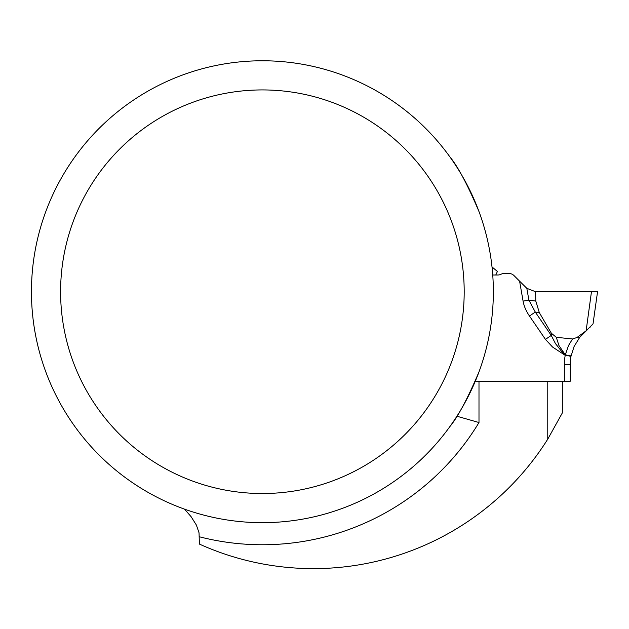 <?xml version="1.0" encoding="UTF-8"?>
<svg xmlns="http://www.w3.org/2000/svg" width="629" height="629" viewBox="0 0 629 629"><rect width="100%" height="100%" fill="white"/><g stroke="black" fill="none" stroke-linecap="round" stroke-linejoin="round"><path stroke-width="0.94" d="M184.525 509.152L191.122 516.708L196.382 525.066L199.031 532.779L199.409 544.085A276.902 276.902 0 0 0 547.765 439.136L547.765 381.316L475.265 381.316L568.891 381.316L564.355 381.316L564.355 358.766M547.765 439.136L562.334 412.915L562.334 381.316M456.913 416.225L478.991 422.531L478.991 381.316M519.593 281.171L526.827 288.326L528.887 300.112L523.084 301.126L519.593 281.171L514.027 275.604A7.289 7.289 0 0 0 508.869 273.466L504.316 273.466A7.289 7.289 0 0 0 501.061 274.236A7.289 7.289 0 0 1 497.798 275.007L492.743 275.007L495.762 275.007L497.413 271.469L492.012 266.932M31.45 291.722A230.945 230.945 0 0 0 377.872 491.729A230.945 230.945 0 0 0 377.872 91.716A230.945 230.945 0 0 0 31.45 291.722M449.845 426.635C457.818 417.066 467.536 398.81 478.991 371.881M478.991 211.572C467.528 184.627 457.818 166.37 449.845 156.81M255.806 60.871L268.992 60.871M60.596 291.722A201.799 201.799 0 0 0 363.295 466.49A201.799 201.799 0 0 0 363.295 116.963A201.799 201.799 0 0 0 60.596 291.722M564.7 358.75A49.549 49.549 0 0 1 565.219 355.346L552.561 347.043L545.453 339.385L529.476 316.025L535.279 312.063L551.256 335.422L545.453 339.385M593.045 323.762L597.55 291.722L536.183 291.722L597.55 291.722L591.464 291.722L586.118 330.823A5.826 2.217 50.7 0 0 586.228 330.744L592.542 324.399M526.827 288.326L535.562 291.714L591.464 291.722M535.798 301.079L539.328 312.629L535.279 312.063L528.887 300.112L535.798 301.079L535.562 291.714M539.328 312.629L551.381 333.26L556.28 337.301L558.969 345.588L565.322 354.85L568.522 345.51L572.555 338.976L556.28 337.301M587.006 330.091L579.749 337.293L574.088 346.532L570.951 356.439A43.723 43.723 0 0 0 570.181 364.592L570.181 381.316L568.891 381.316L569.725 381.316M592.086 324.949L591.716 325.39M590.812 326.412L589.758 327.52M564.355 364.592L570.181 364.592A43.723 43.723 0 0 1 570.951 356.439L565.243 354.984L568.522 345.51L572.555 338.976L576.958 337.506A5.826 2.5 38.6 0 0 579.749 337.293L586.228 330.744M551.381 333.26L551.256 335.422L555.446 343.576L561.147 350.817L565.243 354.984L571.038 355.983M565.322 354.85L571.053 355.904M576.958 337.506L586.118 330.823M199.409 536.789A253.023 253.023 0 0 0 478.991 422.531M529.476 316.025A113.7 55.383 8 0 1 523.084 301.126"/></g></svg>
